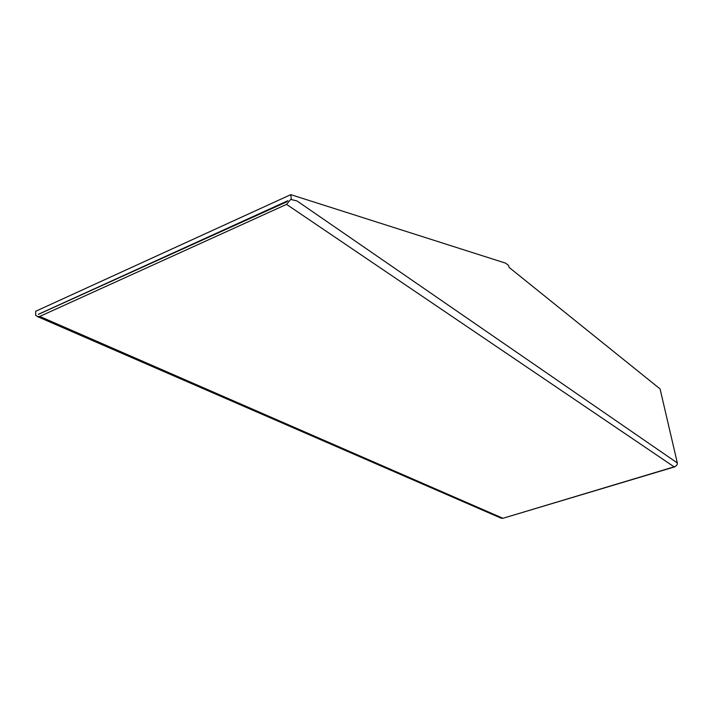 <?xml version="1.0" encoding="UTF-8"?>
<svg xmlns="http://www.w3.org/2000/svg" width="713" height="713" viewBox="0 0 713 713"><rect width="100%" height="100%" fill="white"/><g stroke="black" fill="none" stroke-linecap="round" stroke-linejoin="round"><path stroke-width="1.07" d="M297.036 200.968L290.752 199.408L297.036 200.968L677.332 462.96C677.386 464.885 676.316 466.186 674.124 466.846L675.567 466.284M674.855 466.819L502.834 518.324L674.124 466.846L286.555 204.373L39.75 316.42L37.495 316.617L36.247 315.592M677.332 462.96L660.078 388.924L509.091 267.393L508.529 265.486L505.66 263.168L290.797 194.64L291.278 199.168M35.677 315.52L35.65 311.287L290.797 194.64M38.475 314.335L286.314 202.037L287.927 200.692L38.377 314.299M286.555 204.373L290.752 199.408M39.75 316.42L502.71 518.182L501.292 518.262L37.495 316.617"/></g></svg>
